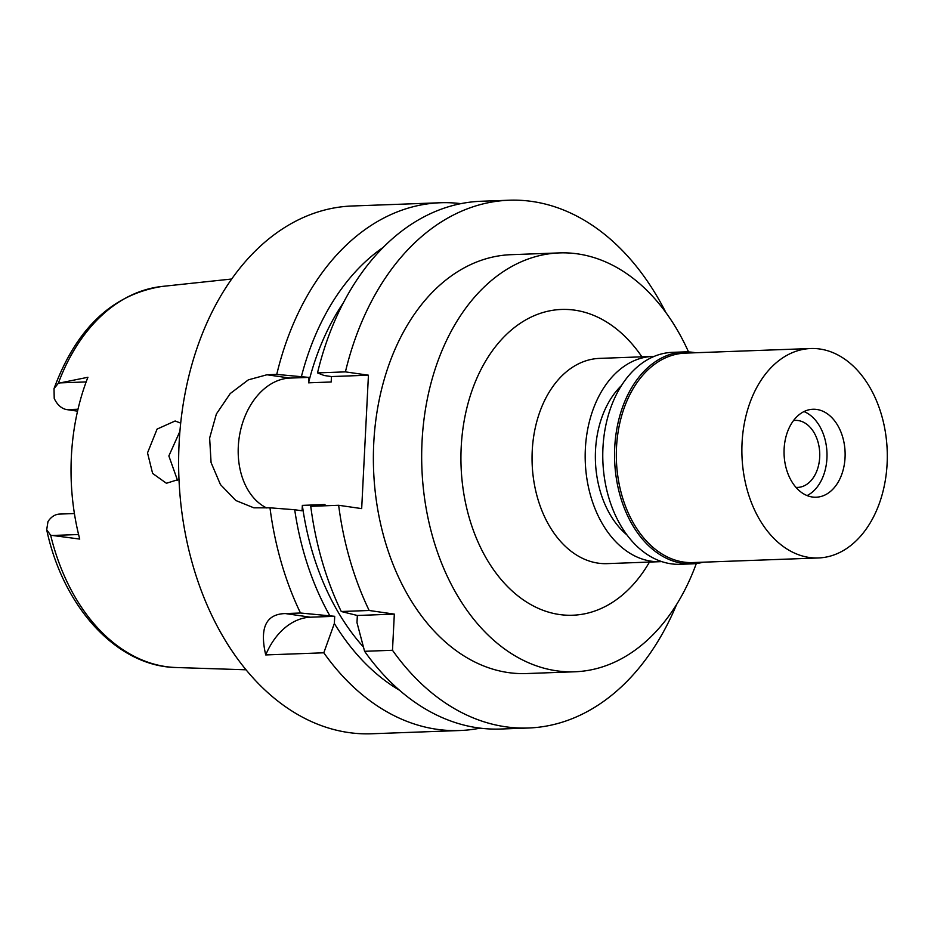 <?xml version="1.0" encoding="UTF-8"?>
<svg xmlns="http://www.w3.org/2000/svg" width="934" height="934" viewBox="0 0 934 934"><rect width="100%" height="100%" fill="white"/><g stroke="black" fill="none" stroke-linecap="round" stroke-linejoin="round"><path stroke-width="1.4" d="M231.679 279.021L162.201 286.423A190.898 132.371 87.9 0 0 58.34 383.279L87.924 377.266A192.941 133.784 87.9 0 0 79.729 539.07L50.646 535.217A190.898 132.371 87.9 0 0 165.96 666.619A190.898 132.371 87.9 0 0 166.042 666.631A190.898 132.371 87.9 0 0 176.222 667.518C117.03 666.537 63.057 607.182 46.7 529.741L50.646 535.217M77.557 411.158L66.968 409.629A24.144 16.742 87.9 0 1 54.219 398.398L54.02 388.637L58.34 383.279M180.694 423.114L175.113 420.989L157.087 429.091L147.525 452.873L152.616 473.421L166.415 483.263L178.989 479.34M74.405 513.537L59.566 514.085A24.144 16.742 87.9 0 0 47.973 521.616L46.7 529.741M266.599 507.933A67.061 47.938 98.2 0 1 238.298 446.569A67.061 47.938 98.2 0 1 289.96 378.083L308.827 377.394L276.744 374.406A264.065 183.111 -92.1 0 1 440.416 202.748L352.153 205.994A264.065 183.111 87.9 0 0 178.627 460.03A264.065 183.111 87.9 0 0 348.557 732.536A264.065 183.111 87.9 0 0 371.569 733.774L459.832 730.528A264.065 183.111 -92.1 0 1 436.82 729.291A264.065 183.111 -92.1 0 1 323.806 652.796L265.723 654.932A67.061 47.938 98.2 0 1 310.485 617.199L334.711 616.312L334.349 623.468L323.806 652.796M276.744 374.406L266.949 374.767L248.339 379.858L230.243 393.541L216.373 413.995L209.636 438.034L211.072 462.563L220.436 484.559L235.847 500.519L253.873 507.827L269.984 507.816A264.065 183.111 -92.1 0 0 300.479 613.008L285.325 613.568C266.003 614.035 259.465 627.835 265.723 654.932M440.416 202.748A264.065 183.111 -92.1 0 1 460.871 203.647M334.711 616.312L300.479 613.008M329.737 615.588A242.256 167.98 -92.1 0 1 294.712 509.742L302.067 510.805L302.347 505.376A230.535 159.854 87.9 0 0 363.419 647.029M399.554 690.273A242.256 167.98 -92.1 0 1 334.349 623.468M269.984 507.816L294.712 509.742M308.827 377.394L308.547 382.823A230.535 159.854 87.9 0 1 343.303 302.908M301.472 376.332A242.256 167.98 -92.1 0 1 383.267 247.323M308.547 382.823L331.185 381.994L331.465 376.565L368.44 375.199L361.68 508.61L338.657 505.282A264.065 183.111 -92.1 0 0 369.163 610.486L341.26 611.513L357.348 615.483L356.986 622.639L364.587 651.302L392.49 650.274L394.323 614.117L369.163 610.486M302.347 505.376L324.985 504.535L324.915 505.796M368.44 375.199L345.417 371.872A264.065 183.111 -92.1 0 1 509.1 200.226A264.065 183.111 -92.1 0 1 532.111 201.464A264.065 183.111 -92.1 0 1 665.895 312.575M676.625 604.438A264.065 183.111 -92.1 0 1 528.504 728.006A264.065 183.111 -92.1 0 1 505.504 726.769A264.065 183.111 -92.1 0 1 392.49 650.274M559.396 252.904L511.108 254.678A209.578 145.319 87.9 0 0 373.378 456.294A209.578 145.319 87.9 0 0 508.248 672.573A209.578 145.319 87.9 0 0 526.507 673.554L574.795 671.779A209.578 145.319 -92.1 0 1 556.536 670.799A209.578 145.319 -92.1 0 1 421.678 454.519A209.578 145.319 -92.1 0 1 559.396 252.904A209.578 145.319 -92.1 0 1 577.656 253.885A209.578 145.319 -92.1 0 1 688.545 351.931M394.323 614.117L357.348 615.483M364.587 651.302A264.065 183.111 87.9 0 0 477.601 727.796A264.065 183.111 87.9 0 0 500.601 729.034L528.504 728.006M509.1 200.226L481.197 201.254A264.065 183.111 87.9 0 0 317.513 372.899L345.417 371.872M331.465 376.565L324.11 375.503L317.513 372.899M480.158 728.135A264.065 183.111 -92.1 0 1 459.832 730.528M341.26 611.513A264.065 183.111 87.9 0 1 310.753 506.31L338.657 505.282M696.32 563.517A209.578 145.319 -92.1 0 1 574.795 671.779M641.903 356.823A152.989 106.091 87.9 0 0 574.807 310.17A152.989 106.091 87.9 0 0 461.209 447.047A152.989 106.091 87.9 0 0 559.384 614.514A152.989 106.091 87.9 0 0 649.457 562.07M652.656 356.426L599.546 358.387A102.693 71.206 87.9 0 0 532.053 457.17A102.693 71.206 87.9 0 0 598.145 563.144A102.693 71.206 87.9 0 0 607.088 563.634L660.21 561.673A102.693 71.206 -92.1 0 1 651.267 561.194A102.693 71.206 -92.1 0 1 585.174 455.22A102.693 71.206 -92.1 0 1 652.656 356.426A102.693 71.206 -92.1 0 1 654.185 356.391M661.727 561.603A102.693 71.206 -92.1 0 1 660.21 561.673M621.495 385.532A88.018 61.037 87.9 0 0 626.983 534.948M177.565 480.438L168.856 455.955L179.912 431.333M795.99 487.385A33.531 23.257 87.9 0 0 797.718 487.408A33.531 23.257 87.9 0 0 819.748 455.15A33.531 23.257 87.9 0 0 798.173 420.545A33.531 23.257 87.9 0 0 795.243 420.393A33.531 23.257 87.9 0 0 793.538 420.545M803.987 411.567A44.015 30.518 -92.1 0 1 812.078 416.716A44.015 30.518 -92.1 0 1 814.763 489.848A44.015 30.518 -92.1 0 1 807.081 495.569A44.015 30.518 -92.1 0 0 814.763 489.848L814.763 489.848A44.015 30.518 -92.1 0 0 812.078 416.716L812.078 416.716A44.015 30.518 -92.1 0 0 803.987 411.567M816.806 409.466A44.015 30.518 87.9 0 0 812.977 409.255A44.015 30.518 87.9 0 0 784.046 451.589A44.015 30.518 87.9 0 0 812.37 497.016A44.015 30.518 87.9 0 0 816.211 497.215A44.015 30.518 87.9 0 0 845.13 454.881A44.015 30.518 87.9 0 0 816.806 409.466M819.865 349.012A104.795 72.665 -92.1 0 1 887.3 457.146A104.795 72.665 -92.1 0 1 818.441 557.96A104.795 72.665 -92.1 0 1 809.311 557.47A104.795 72.665 -92.1 0 1 741.876 449.324A104.795 72.665 -92.1 0 1 810.735 348.522A104.795 72.665 -92.1 0 1 819.865 349.012M810.735 348.522L685.182 353.134A104.795 72.665 87.9 0 0 616.323 453.947A104.795 72.665 87.9 0 0 683.746 562.081A104.795 72.665 87.9 0 0 692.888 562.572L818.441 557.96M703.255 562.186A106.044 73.529 -92.1 0 1 692.024 563.867A106.044 73.529 -92.1 0 1 682.777 563.365A106.044 73.529 -92.1 0 1 614.549 453.936A106.044 73.529 -92.1 0 1 684.225 351.908A106.044 73.529 -92.1 0 1 693.472 352.41A106.044 73.529 -92.1 0 1 695.561 352.748M684.225 351.908L672.457 352.34A106.044 73.529 87.9 0 0 602.769 454.368A106.044 73.529 87.9 0 0 671.009 563.797A106.044 73.529 87.9 0 0 680.256 564.299L692.024 563.867M78.001 409.232L66.968 409.629M60.255 382.882L86.161 381.924M78.584 534.517L52.526 535.474M285.325 613.568L310.485 617.199M266.949 374.767L289.96 378.083M162.201 286.423C112.43 294.257 76.378 328.336 54.02 388.637M176.222 667.518L246.051 669.795"/></g></svg>

